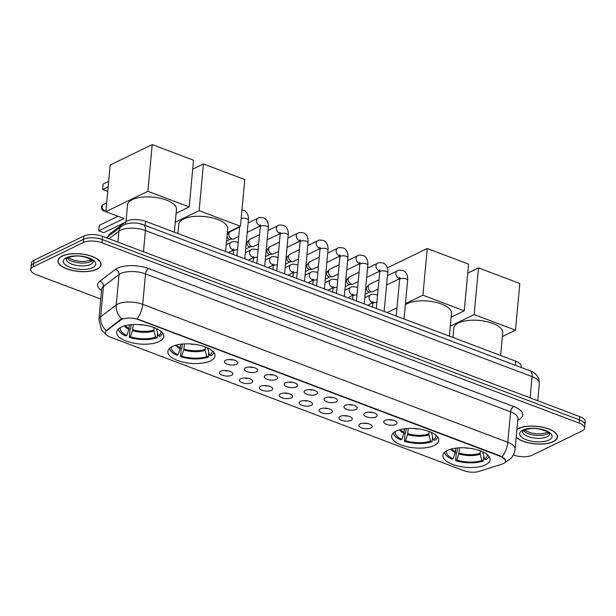 <?xml version="1.0" encoding="UTF-8"?>
<svg xmlns="http://www.w3.org/2000/svg" width="616" height="616" viewBox="0 0 616 616"><rect width="100%" height="100%" fill="white"/><g stroke="black" fill="none" stroke-linecap="round" stroke-linejoin="round"><path stroke-width="0.92" d="M172.388 346.508A23.678 9.671 -174.7 0 0 167.86 351.513A23.678 9.671 -174.7 0 0 183.684 362.27A23.678 9.671 -174.7 0 0 210.48 360.899A23.678 9.671 -174.7 0 0 215.007 355.886A23.678 9.671 -174.7 0 0 199.176 345.137A23.678 9.671 -174.7 0 0 172.388 346.508M396.18 431.061A23.678 9.671 -174.7 0 0 391.653 436.074A23.678 9.671 -174.7 0 0 407.476 446.823A23.678 9.671 -174.7 0 0 434.272 445.453A23.678 9.671 -174.7 0 0 438.8 440.448A23.678 9.671 -174.7 0 0 422.976 429.691A23.678 9.671 -174.7 0 0 396.18 431.061M447.424 450.427A23.678 9.671 -174.7 0 0 442.896 455.432A23.678 9.671 -174.7 0 0 458.72 466.189A23.678 9.671 -174.7 0 0 485.516 464.818A23.678 9.671 -174.7 0 0 490.043 459.805A23.678 9.671 -174.7 0 0 474.212 449.056A23.678 9.671 -174.7 0 0 447.424 450.427M121.144 327.142A23.678 9.671 -174.7 0 0 116.616 332.155A23.678 9.671 -174.7 0 0 132.448 342.904A23.678 9.671 -174.7 0 0 159.236 341.534A23.678 9.671 -174.7 0 0 163.764 336.529A23.678 9.671 -174.7 0 0 147.94 325.772A23.678 9.671 -174.7 0 0 121.144 327.142M231.554 375.321A6.699 2.733 5.3 0 1 223.138 375.498A6.699 2.733 5.3 0 1 219.812 371.956A6.699 2.733 5.3 0 1 220.774 371.248A6.699 2.733 5.3 0 1 227.489 370.693A6.699 2.733 5.3 0 1 232.663 373.15A6.699 2.733 5.3 0 1 231.554 375.321M224.54 370.501A4.019 1.64 -174.7 0 0 228.282 370.847M251.467 382.844A6.699 2.733 5.3 0 1 243.05 383.021A6.699 2.733 5.3 0 1 239.716 379.479A6.699 2.733 5.3 0 1 240.687 378.771A6.699 2.733 5.3 0 1 247.393 378.216A6.699 2.733 5.3 0 1 252.568 380.673A6.699 2.733 5.3 0 1 251.467 382.844M244.444 378.016A4.019 1.64 -174.7 0 0 248.186 378.37M271.371 390.367A6.699 2.733 5.3 0 1 262.955 390.544A6.699 2.733 5.3 0 1 259.621 387.002A6.699 2.733 5.3 0 1 260.591 386.294A6.699 2.733 5.3 0 1 267.298 385.739A6.699 2.733 5.3 0 1 272.48 388.195A6.699 2.733 5.3 0 1 271.371 390.367M264.356 385.539A4.019 1.64 -174.7 0 0 268.099 385.885M291.276 397.89A6.699 2.733 5.3 0 1 282.86 398.067A6.699 2.733 5.3 0 1 279.533 394.525A6.699 2.733 5.3 0 1 280.496 393.817A6.699 2.733 5.3 0 1 287.21 393.262A6.699 2.733 5.3 0 1 292.384 395.718A6.699 2.733 5.3 0 1 291.276 397.89M284.261 393.062A4.019 1.64 -174.7 0 0 288.003 393.408M311.188 405.413A6.699 2.733 5.3 0 1 302.772 405.59A6.699 2.733 5.3 0 1 299.438 402.048A6.699 2.733 5.3 0 1 300.408 401.339A6.699 2.733 5.3 0 1 307.115 400.785A6.699 2.733 5.3 0 1 312.289 403.241A6.699 2.733 5.3 0 1 311.188 405.413M304.165 400.585A4.019 1.64 -174.7 0 0 307.908 400.931M331.092 412.936A6.699 2.733 5.3 0 1 322.676 413.113A6.699 2.733 5.3 0 1 319.342 409.571A6.699 2.733 5.3 0 1 320.312 408.862A6.699 2.733 5.3 0 1 327.019 408.308A6.699 2.733 5.3 0 1 332.201 410.764A6.699 2.733 5.3 0 1 331.092 412.936M324.078 408.108A4.019 1.64 -174.7 0 0 327.82 408.454M350.997 420.451A6.699 2.733 5.3 0 1 342.581 420.628A6.699 2.733 5.3 0 1 339.254 417.094A6.699 2.733 5.3 0 1 340.217 416.377A6.699 2.733 5.3 0 1 346.931 415.831A6.699 2.733 5.3 0 1 352.106 418.279A6.699 2.733 5.3 0 1 350.997 420.451M343.982 415.631A4.019 1.64 -174.7 0 0 347.724 415.977M370.909 427.974A6.699 2.733 5.3 0 1 362.493 428.151A6.699 2.733 5.3 0 1 359.159 424.609A6.699 2.733 5.3 0 1 360.129 423.9A6.699 2.733 5.3 0 1 366.836 423.346A6.699 2.733 5.3 0 1 372.01 425.802A6.699 2.733 5.3 0 1 370.909 427.974M363.887 423.153A4.019 1.64 -174.7 0 0 367.629 423.5M236.529 364.318A6.699 2.733 5.3 0 1 228.113 364.495A6.699 2.733 5.3 0 1 224.778 360.953A6.699 2.733 5.3 0 1 225.749 360.245A6.699 2.733 5.3 0 1 232.455 359.69A6.699 2.733 5.3 0 1 237.63 362.146A6.699 2.733 5.3 0 1 236.529 364.318M229.506 359.498A4.019 1.64 -174.7 0 0 233.248 359.844M256.433 371.841A6.699 2.733 5.3 0 1 248.017 372.018A6.699 2.733 5.3 0 1 244.683 368.476A6.699 2.733 5.3 0 1 245.653 367.767A6.699 2.733 5.3 0 1 252.36 367.213A6.699 2.733 5.3 0 1 257.534 369.669A6.699 2.733 5.3 0 1 256.433 371.841M249.411 367.02A4.019 1.64 -174.7 0 0 253.153 367.367M276.338 379.364A6.699 2.733 5.3 0 1 267.921 379.541A6.699 2.733 5.3 0 1 264.587 375.999A6.699 2.733 5.3 0 1 265.558 375.29A6.699 2.733 5.3 0 1 272.264 374.736A6.699 2.733 5.3 0 1 277.446 377.192A6.699 2.733 5.3 0 1 276.338 379.364M269.323 374.536A4.019 1.64 -174.7 0 0 273.065 374.882M296.25 386.887A6.699 2.733 5.3 0 1 287.834 387.064A6.699 2.733 5.3 0 1 284.5 383.522A6.699 2.733 5.3 0 1 285.47 382.813A6.699 2.733 5.3 0 1 292.176 382.259A6.699 2.733 5.3 0 1 297.351 384.715A6.699 2.733 5.3 0 1 296.25 386.887M289.227 382.059A4.019 1.64 -174.7 0 0 292.97 382.405M316.154 394.409A6.699 2.733 5.3 0 1 307.738 394.587A6.699 2.733 5.3 0 1 304.404 391.045A6.699 2.733 5.3 0 1 305.374 390.336A6.699 2.733 5.3 0 1 312.081 389.782A6.699 2.733 5.3 0 1 317.255 392.238A6.699 2.733 5.3 0 1 316.154 394.409M309.132 389.582A4.019 1.64 -174.7 0 0 312.874 389.928M336.059 401.932A6.699 2.733 5.3 0 1 327.643 402.109A6.699 2.733 5.3 0 1 324.309 398.567A6.699 2.733 5.3 0 1 325.279 397.859A6.699 2.733 5.3 0 1 331.986 397.305A6.699 2.733 5.3 0 1 337.168 399.761A6.699 2.733 5.3 0 1 336.059 401.932M329.044 397.104A4.019 1.64 -174.7 0 0 332.786 397.451M355.971 409.447A6.699 2.733 5.3 0 1 347.555 409.632A6.699 2.733 5.3 0 1 344.221 406.09A6.699 2.733 5.3 0 1 345.191 405.374A6.699 2.733 5.3 0 1 351.898 404.827A6.699 2.733 5.3 0 1 357.072 407.276A6.699 2.733 5.3 0 1 355.971 409.447M348.949 404.627A4.019 1.64 -174.7 0 0 352.691 404.974M375.875 416.97A6.699 2.733 5.3 0 1 367.459 417.148A6.699 2.733 5.3 0 1 364.125 413.606A6.699 2.733 5.3 0 1 365.096 412.897A6.699 2.733 5.3 0 1 371.802 412.343A6.699 2.733 5.3 0 1 376.977 414.799A6.699 2.733 5.3 0 1 375.875 416.97M368.861 412.15A4.019 1.64 -174.7 0 0 372.595 412.497M395.78 424.493A6.699 2.733 5.3 0 1 387.364 424.67A6.699 2.733 5.3 0 1 384.03 421.128A6.699 2.733 5.3 0 1 385 420.42A6.699 2.733 5.3 0 1 391.707 419.866A6.699 2.733 5.3 0 1 396.889 422.322A6.699 2.733 5.3 0 1 395.78 424.493M388.765 419.673A4.019 1.64 -174.7 0 0 392.507 420.02M108.362 236.275L108.385 236.013A13.398 5.475 5.3 0 1 109.74 233.903L125.687 221.791A13.398 5.475 5.3 0 1 126.896 221.059A13.398 5.475 5.3 0 1 145.553 221.313L515.661 361.153A13.398 5.475 5.3 0 1 521.121 366.212L521.013 367.421M120.636 320.074A12.058 4.928 5.3 0 1 121.714 319.419A12.058 4.928 5.3 0 1 138.515 319.642L500.723 456.502A12.058 4.928 5.3 0 1 505.636 461.061A12.058 4.928 5.3 0 1 501.955 464.156L479.125 471.402A12.058 4.928 5.3 0 1 463.709 470.639L110.372 337.129A12.058 4.928 5.3 0 1 105.459 332.571A12.058 4.928 5.3 0 1 106.676 330.676L120.636 320.074L120.69 319.488L122.907 318.626M62.093 256.079A21.668 8.847 -174.7 0 0 57.95 260.66A21.668 8.847 -174.7 0 0 72.434 270.501A21.668 8.847 -174.7 0 0 96.951 269.246A21.668 8.847 -174.7 0 0 101.093 264.664A21.668 8.847 -174.7 0 0 86.61 254.824A21.668 8.847 -174.7 0 0 62.093 256.079M516.177 437.206A21.668 8.847 -174.7 0 0 553.307 441.68A21.668 8.847 -174.7 0 0 557.449 437.098A21.668 8.847 -174.7 0 0 542.966 427.258A21.668 8.847 -174.7 0 0 518.449 428.513A21.668 8.847 -174.7 0 0 516.901 429.398M106.529 334.896L101.594 330.161L98.86 319.612A17.872 7.3 5.3 0 1 100.67 316.793L116.224 304.982A17.872 7.3 5.3 0 1 117.825 304.019A17.872 7.3 5.3 0 1 142.712 304.35A15.639 7.977 110.7 0 1 137.029 318.811L500.762 456.102L505.536 460.175M30.8 269.6L31.401 263.109A13.398 5.475 -174.7 0 1 33.965 260.268L83.876 236.044A13.398 5.475 -174.7 0 1 102.541 236.29L579.741 416.601A13.398 5.475 -174.7 0 1 585.2 421.66L584.9 424.909A13.398 5.475 -174.7 0 0 579.433 419.85L102.241 239.539A13.398 5.475 -174.7 0 0 83.576 239.293L33.664 263.517A13.398 5.475 -174.7 0 0 31.1 266.351A13.398 5.475 -174.7 0 1 33.664 263.517L83.576 239.293A13.398 5.475 -174.7 0 1 102.241 239.539L579.433 419.85A13.398 5.475 -174.7 0 1 584.9 424.909L584.599 428.158A13.398 5.475 -174.7 0 0 579.132 423.092L101.94 242.789A13.398 5.475 -174.7 0 0 83.276 242.542L33.364 266.767A13.398 5.475 -174.7 0 0 30.8 269.6A13.398 5.475 -174.7 0 0 36.259 274.667L100.77 299.037M502.109 456.756A15.639 7.977 -69.3 0 0 507.792 442.296L142.712 304.35L145.53 273.897A17.872 7.3 -174.7 0 0 120.651 273.566A17.872 7.3 -174.7 0 0 119.042 274.536L103.496 286.348L100.67 316.793A15.639 13.036 52.8 0 0 106.137 330.692L120.69 319.488M513.351 454.931L513.459 454.97A13.398 5.475 -174.7 0 0 532.124 455.216L582.035 430.992A13.398 5.475 -174.7 0 0 584.599 428.158M96.766 269.184A21.445 8.755 -174.7 0 0 100.87 264.641A21.445 8.755 -174.7 0 0 86.54 254.909A21.445 8.755 -174.7 0 0 62.27 256.148A21.445 8.755 -174.7 0 0 58.173 260.684A21.445 8.755 -174.7 0 0 72.503 270.424A21.445 8.755 -174.7 0 0 96.766 269.184M516.193 436.998A21.445 8.755 -174.7 0 0 533.41 443.635A21.445 8.755 -174.7 0 0 553.122 441.61A21.445 8.755 -174.7 0 0 557.226 437.075A21.445 8.755 -174.7 0 0 542.889 427.335A21.445 8.755 -174.7 0 0 518.626 428.582A21.445 8.755 -174.7 0 0 516.878 429.606M157.534 333.295L157.134 337.668A22.338 9.117 -174.7 0 1 129.298 337.298L130.407 336.76A20.459 8.354 -174.7 0 0 155.617 337.098L153.892 330.923L154.031 327.55M133.21 324.532L132.525 330.638L130.407 336.76M120.382 327.543A20.459 8.354 -174.7 0 0 126.811 335.404L128.929 329.275L129.46 324.871M174.343 232.186L176.453 209.401A24.571 10.033 -174.7 0 0 160.029 198.237A24.571 10.033 -174.7 0 0 132.232 199.661A24.571 10.033 -174.7 0 0 127.527 204.859L125.98 221.583M129.298 337.298L130.045 329.183L130.708 328.859L131.1 324.686M156.441 328.559L158.243 335.82L159.76 336.398A22.338 9.117 -174.7 0 0 162.655 333.11M118.334 328.998A22.338 9.117 -174.7 0 0 125.703 335.943L126.811 335.404M158.243 335.82A20.459 8.354 -174.7 0 0 160.907 331.3M155.617 337.098L157.134 337.668M108.154 186.841L102.603 189.536L103.111 184.092L108.662 181.397M117.979 216.27L99.284 225.348L98.776 230.784L123.993 218.549L105.852 211.688L110.179 164.996L152.214 144.598L193.532 160.214L189.204 206.907L176.099 213.267M107.731 191.384L102.603 189.536M189.204 206.907L147.879 191.291L152.214 144.598M105.852 211.688L147.879 191.291M98.776 230.784L103.804 232.686L124.678 222.561M208.778 352.66L208.37 357.034A22.338 9.117 -174.7 0 1 180.534 356.664L181.643 356.125A20.459 8.354 -174.7 0 0 206.853 356.456L205.128 350.281L205.267 346.908M184.446 343.897L183.761 349.996L181.643 356.125M171.625 346.9A20.459 8.354 -174.7 0 0 178.055 354.762L180.172 348.641L180.696 344.228M225.587 251.551L227.697 228.759A24.571 10.033 -174.7 0 0 211.273 217.602A24.571 10.033 -174.7 0 0 183.468 219.026A24.571 10.033 -174.7 0 0 178.771 224.224L177.909 233.533M180.534 356.664L181.289 348.541L181.951 348.217L182.336 344.044M207.684 347.925L209.479 355.186L211.003 355.755A22.338 9.117 -174.7 0 0 213.898 352.468M169.577 348.356A22.338 9.117 -174.7 0 0 176.946 355.301L178.055 354.762M209.479 355.186A20.459 8.354 -174.7 0 0 212.15 350.658M206.853 356.456L208.37 357.034M192.7 169.177L203.449 163.956L244.775 179.572L240.448 226.265L227.343 232.625M240.448 226.265L199.122 210.649L203.449 163.956M175.267 222.23L199.122 210.649M432.571 437.221L432.163 441.587A22.338 9.117 -174.7 0 1 404.327 441.218L405.443 440.679A20.459 8.354 -174.7 0 0 430.646 441.017L428.928 434.842L429.059 431.47M408.239 428.451L407.561 434.557L405.443 440.679M395.418 431.462A20.459 8.354 -174.7 0 0 401.848 439.323L403.965 433.194L404.489 428.79M449.38 336.105L451.49 313.321A24.571 10.033 -174.7 0 0 435.065 302.163A24.571 10.033 -174.7 0 0 407.261 303.58A24.571 10.033 -174.7 0 0 405.351 304.697M404.327 441.218L405.082 433.102L405.744 432.778L406.129 428.605M431.477 432.478L433.279 439.739L434.796 440.317A22.338 9.117 -174.7 0 0 437.691 437.029M393.37 432.917A22.338 9.117 -174.7 0 0 400.739 439.863L401.848 439.323M433.279 439.739A20.459 8.354 -174.7 0 0 435.943 435.219M430.646 441.017L432.163 441.587M387.31 267.898L427.25 248.518L468.568 264.133L464.241 310.826L451.135 317.186M464.241 310.826L422.915 295.21L427.25 248.518M387.118 312.582L396.989 307.792M405.451 303.688L422.915 295.21M378.039 289.143L377.724 293.416M483.814 456.579L483.406 460.953A22.338 9.117 -174.7 0 1 455.57 460.583L456.679 460.044A20.459 8.354 -174.7 0 0 481.889 460.375L480.164 454.2L480.303 450.827M459.482 447.817L458.797 453.915L456.679 460.044M446.662 450.82A20.459 8.354 -174.7 0 0 453.091 458.689L455.209 452.56L455.732 448.155M500.615 355.471L502.733 332.679A24.571 10.033 -174.7 0 0 486.309 321.521A24.571 10.033 -174.7 0 0 458.504 322.946A24.571 10.033 -174.7 0 0 453.807 328.143L452.937 337.452M455.57 460.583L456.325 452.46L456.987 452.144L457.372 447.963M482.721 451.844L484.515 459.105L486.032 459.675A22.338 9.117 -174.7 0 0 488.935 456.387M444.613 452.283A22.338 9.117 -174.7 0 0 451.975 459.22L453.091 458.689M484.515 459.105A20.459 8.354 -174.7 0 0 487.187 454.577M481.889 460.375L483.406 460.953M467.737 273.096L478.486 267.875L519.812 283.491L515.477 330.184L502.371 336.544M515.477 330.184L474.158 314.568L478.486 267.875M450.304 326.149L474.158 314.568M238.769 236.452L233.826 238.854A4.019 3.042 -115.9 0 1 232.956 239.085A4.019 3.042 -115.9 0 1 231.724 238.893A4.019 3.042 -115.9 0 1 228.836 234.018A4.019 3.042 -115.9 0 1 229.591 232.163A4.019 3.042 -115.9 0 1 230.315 231.624L239.639 227.096M232.956 239.085L230.084 239.293A2.903 2.195 -115.9 0 1 229.198 239.154A2.903 2.195 -115.9 0 1 227.104 235.628A2.903 2.195 -115.9 0 1 227.65 234.288L229.591 232.163M258.674 243.975L253.73 246.377A4.019 3.042 -115.9 0 1 252.86 246.608A4.019 3.042 -115.9 0 1 251.636 246.415A4.019 3.042 -115.9 0 1 248.741 241.541A4.019 3.042 -115.9 0 1 249.503 239.686A4.019 3.042 -115.9 0 1 250.219 239.147L259.544 234.619M252.86 246.608L249.988 246.816A2.903 2.195 -115.9 0 1 249.103 246.677A2.903 2.195 -115.9 0 1 247.008 243.151A2.903 2.195 -115.9 0 1 247.563 241.811L249.503 239.686M278.586 251.497L273.635 253.9A4.019 3.042 -115.9 0 1 272.772 254.131A4.019 3.042 -115.9 0 1 271.541 253.938A4.019 3.042 -115.9 0 1 268.645 249.056A4.019 3.042 -115.9 0 1 269.408 247.201A4.019 3.042 -115.9 0 1 270.124 246.662L279.456 242.142M272.772 254.131L269.893 254.339A2.903 2.195 -115.9 0 1 269.007 254.2A2.903 2.195 -115.9 0 1 266.921 250.674A2.903 2.195 -115.9 0 1 267.467 249.334L269.408 247.201M298.49 259.02L293.547 261.423A4.019 3.042 -115.9 0 1 292.677 261.654A4.019 3.042 -115.9 0 1 291.453 261.461A4.019 3.042 -115.9 0 1 288.558 256.579A4.019 3.042 -115.9 0 1 289.312 254.724A4.019 3.042 -115.9 0 1 290.036 254.185L299.361 249.657M292.677 261.654L289.805 261.854A2.903 2.195 -115.9 0 1 288.919 261.715A2.903 2.195 -115.9 0 1 286.825 258.196A2.903 2.195 -115.9 0 1 287.372 256.857L289.312 254.724M318.403 266.543L313.452 268.946A4.019 3.042 -115.9 0 1 312.582 269.169A4.019 3.042 -115.9 0 1 311.357 268.976A4.019 3.042 -115.9 0 1 308.462 264.102A4.019 3.042 -115.9 0 1 309.224 262.247A4.019 3.042 -115.9 0 1 309.94 261.708L319.265 257.18M312.582 269.169L309.709 269.377A2.903 2.195 -115.9 0 1 308.824 269.238A2.903 2.195 -115.9 0 1 306.73 265.719A2.903 2.195 -115.9 0 1 307.284 264.38L309.224 262.247M338.307 274.066L333.356 276.461A4.019 3.042 -115.9 0 1 332.494 276.692A4.019 3.042 -115.9 0 1 331.262 276.499A4.019 3.042 -115.9 0 1 328.366 271.625A4.019 3.042 -115.9 0 1 329.129 269.77A4.019 3.042 -115.9 0 1 329.845 269.231L339.177 264.703M332.494 276.692L329.614 276.9A2.903 2.195 -115.9 0 1 328.728 276.761A2.903 2.195 -115.9 0 1 326.642 273.242A2.903 2.195 -115.9 0 1 327.188 271.902L329.129 269.77M358.212 281.581L353.268 283.984A4.019 3.042 -115.9 0 1 352.398 284.215A4.019 3.042 -115.9 0 1 351.174 284.022A4.019 3.042 -115.9 0 1 348.279 279.148A4.019 3.042 -115.9 0 1 349.033 277.292A4.019 3.042 -115.9 0 1 349.757 276.753L359.082 272.226M352.398 284.215L349.526 284.423A2.903 2.195 -115.9 0 1 348.641 284.284A2.903 2.195 -115.9 0 1 346.546 280.765A2.903 2.195 -115.9 0 1 347.101 279.425L349.033 277.292M378.124 289.104L373.173 291.507A4.019 3.042 -115.9 0 1 372.303 291.738A4.019 3.042 -115.9 0 1 371.078 291.545A4.019 3.042 -115.9 0 1 368.183 286.671A4.019 3.042 -115.9 0 1 368.945 284.815A4.019 3.042 -115.9 0 1 369.662 284.276L378.986 279.749M372.303 291.738L369.431 291.945A2.903 2.195 -115.9 0 1 368.545 291.807A2.903 2.195 -115.9 0 1 366.451 288.28A2.903 2.195 -115.9 0 1 367.005 286.94L368.945 284.815M125.471 224.185L125.687 221.791M106.676 330.676L106.737 330.091M500.723 456.502L500.762 456.102M138.515 319.642L138.546 319.242M145.176 225.41L145.553 221.313M109.609 235.327L109.74 233.903M515.276 365.257L515.661 361.153M513.621 406.506A4.466 2.279 -69.3 0 0 510.618 411.842L145.53 273.897A4.466 2.279 -69.3 0 1 148.533 268.561L513.621 406.506A22.338 9.117 5.3 0 1 518.456 419.665A22.338 9.117 5.3 0 1 517.771 419.981M517.902 418.587A17.872 7.3 -174.7 0 0 510.618 411.842L507.792 442.296A17.872 7.3 5.3 0 1 515.076 449.041L517.91 418.457M121.745 318.942A15.639 13.036 52.8 0 1 116.224 304.982L119.042 274.536A4.466 3.727 -127.2 0 0 115.431 269.354A22.338 9.117 5.3 0 1 148.533 268.561M101.555 290.544A22.338 9.117 5.3 0 1 99.877 281.166L115.431 269.354M579.132 423.092L579.741 416.601M101.94 242.789L102.541 236.29M83.276 242.542L83.876 236.044M33.364 266.767L33.965 260.268M99.877 281.166A4.466 3.727 -127.2 0 1 103.496 286.348A17.872 7.3 -174.7 0 0 101.686 289.158L101.702 289.027M530.099 397.844L532.07 376.615A8.932 4.558 -69.3 0 0 529.968 370.801C536.105 372.988 539.231 377.177 539.354 383.36A17.872 7.3 -174.7 0 0 532.07 376.615L145.422 230.523A17.872 7.3 -174.7 0 0 120.544 230.191A17.872 7.3 -174.7 0 0 118.934 231.162L117.918 242.103M143.451 251.751L145.422 230.523A8.932 4.558 -69.3 0 0 143.328 224.717L529.968 370.801M91.468 259.598L91.414 260.168M106.414 237.753L121.521 226.28A8.932 7.454 52.8 0 0 118.934 231.162L108.978 238.723M67.09 258.089A13.614 5.559 -174.7 0 0 77.839 262.724A13.614 5.559 -174.7 0 0 90.96 261.523A13.614 5.559 -174.7 0 0 92.585 260.452M66.189 258.974A13.614 5.559 -174.7 0 0 75.291 265.157A13.614 5.559 -174.7 0 0 90.698 264.364A13.614 5.559 -174.7 0 0 93.301 261.484C92.469 261.053 95.349 262.562 90.714 259.144C80.634 255.07 75.445 255.417 67.806 257.688L66.189 258.974M92.631 267.621A16.293 6.653 -174.7 0 0 89.104 258.012A16.293 6.653 -174.7 0 0 66.413 257.711A16.293 6.653 -174.7 0 0 69.939 267.313A16.293 6.653 -174.7 0 0 92.631 267.621M523.446 430.522A13.614 5.559 -174.7 0 0 534.195 435.158A13.614 5.559 -174.7 0 0 547.316 433.957A13.614 5.559 -174.7 0 0 548.941 432.886M522.545 431.4A13.614 5.559 -174.7 0 0 531.647 437.583A13.614 5.559 -174.7 0 0 547.054 436.798A13.614 5.559 -174.7 0 0 549.657 433.918C548.825 433.487 551.705 434.988 547.07 431.577C536.99 427.504 531.8 427.843 524.162 430.114L522.545 431.4M548.987 440.047A16.293 6.653 -174.7 0 0 545.46 430.445A16.293 6.653 -174.7 0 0 522.768 430.145A16.293 6.653 -174.7 0 0 526.295 439.747A16.293 6.653 -174.7 0 0 548.987 440.047M132.725 329.714A17.51 7.153 -174.7 0 0 153.8 329.999M125.14 325.702A17.51 7.153 -174.7 0 0 129.129 328.359M156.518 329.645A17.718 7.238 -174.7 0 0 157.35 329.006M132.525 330.638A17.718 7.238 -174.7 0 0 153.892 330.923M124.309 325.941A17.718 7.238 -174.7 0 0 128.929 329.275M106.668 202.856L103.473 204.412A3.573 2.703 64.1 0 0 102.156 206.537A3.573 2.703 64.1 0 0 104.735 210.872A3.573 2.703 64.1 0 0 105.906 211.034M183.968 349.08A17.51 7.153 -174.7 0 0 205.043 349.357M176.384 345.068A17.51 7.153 -174.7 0 0 180.373 347.724M207.761 349.002A17.718 7.238 -174.7 0 0 208.585 348.363M183.761 349.996A17.718 7.238 -174.7 0 0 205.128 350.281M175.552 345.299A17.718 7.238 -174.7 0 0 180.172 348.641M407.761 433.641A17.51 7.153 -174.7 0 0 428.836 433.918M400.177 429.629A17.51 7.153 -174.7 0 0 404.165 432.278M431.554 433.564A17.718 7.238 -174.7 0 0 432.386 432.925M407.561 434.557A17.718 7.238 -174.7 0 0 428.928 434.842M399.345 429.86A17.718 7.238 -174.7 0 0 403.965 433.194M459.005 452.999A17.51 7.153 -174.7 0 0 480.08 453.276M451.413 448.987A17.51 7.153 -174.7 0 0 455.409 451.643M482.79 452.929A17.718 7.238 -174.7 0 0 483.622 452.283M458.797 453.915A17.718 7.238 -174.7 0 0 480.164 454.2M450.589 449.218A17.718 7.238 -174.7 0 0 455.209 452.56M241.156 218.611A4.019 1.64 5.3 0 1 246.908 218.78A4.019 1.64 5.3 0 1 248.348 220.22L244.775 258.797M256.88 263.371L260.252 226.996A4.019 1.64 5.3 0 1 261.022 226.149A4.019 1.64 5.3 0 1 266.82 226.303A4.019 1.64 5.3 0 1 268.26 227.743L264.68 266.32M260.26 225.649A4.019 3.042 -115.9 0 1 259.413 225.456A4.019 3.042 -115.9 0 1 259.213 225.371A4.019 3.042 -115.9 0 1 256.572 221.737A4.019 3.042 -115.9 0 1 257.996 218.18C258.52 217.379 260.522 217.309 264.01 217.979C268.63 220.151 268.53 226.573 268.26 227.743M276.784 270.894L280.157 234.519A4.019 1.64 5.3 0 1 280.927 233.672A4.019 1.64 5.3 0 1 286.725 233.826A4.019 1.64 5.3 0 1 288.165 235.266L284.584 273.843M280.165 233.164A4.019 3.042 -115.9 0 1 279.325 232.979A4.019 3.042 -115.9 0 1 279.117 232.894A4.019 3.042 -115.9 0 1 276.476 229.26A4.019 3.042 -115.9 0 1 277.908 225.702C278.424 224.902 280.426 224.832 283.914 225.502C288.534 227.674 288.434 234.095 288.165 235.266M296.689 278.417L300.069 242.042A4.019 1.64 5.3 0 1 300.839 241.195A4.019 1.64 5.3 0 1 306.629 241.349A4.019 1.64 5.3 0 1 308.069 242.789L304.497 281.366M300.077 240.687A4.019 3.042 -115.9 0 1 299.23 240.494A4.019 3.042 -115.9 0 1 299.03 240.417A4.019 3.042 -115.9 0 1 296.381 236.783A4.019 3.042 -115.9 0 1 297.813 233.225C298.329 232.417 300.331 232.355 303.827 233.025C308.447 235.196 308.346 241.618 308.069 242.789M316.601 285.94L319.974 249.565A4.019 1.64 5.3 0 1 320.744 248.718A4.019 1.64 5.3 0 1 326.542 248.864A4.019 1.64 5.3 0 1 327.981 250.304L324.401 288.889M319.981 248.21A4.019 3.042 -115.9 0 1 319.134 248.017A4.019 3.042 -115.9 0 1 318.934 247.932A4.019 3.042 -115.9 0 1 316.293 244.298A4.019 3.042 -115.9 0 1 317.717 240.748C318.241 239.94 320.243 239.878 323.731 240.548C328.351 242.719 328.251 249.141 327.981 250.304M336.505 293.462L339.878 257.088A4.019 1.64 5.3 0 1 340.648 256.233A4.019 1.64 5.3 0 1 346.446 256.387A4.019 1.64 5.3 0 1 347.886 257.827L344.305 296.411M339.886 255.732A4.019 3.042 -115.9 0 1 339.046 255.54A4.019 3.042 -115.9 0 1 338.839 255.455A4.019 3.042 -115.9 0 1 336.197 251.821A4.019 3.042 -115.9 0 1 337.63 248.271C338.145 247.463 340.147 247.393 343.636 248.071C348.263 250.242 348.156 256.664 347.886 257.827M356.418 300.985L359.79 264.611A4.019 1.64 5.3 0 1 360.56 263.756A4.019 1.64 5.3 0 1 366.351 263.91A4.019 1.64 5.3 0 1 367.798 265.35L364.218 303.927M359.798 263.255A4.019 3.042 -115.9 0 1 358.951 263.063A4.019 3.042 -115.9 0 1 358.751 262.978A4.019 3.042 -115.9 0 1 356.102 259.344A4.019 3.042 -115.9 0 1 357.534 255.794C358.05 254.986 360.052 254.916 363.548 255.594C368.168 257.765 368.068 264.187 367.798 265.35M376.322 308.5L379.695 272.133A4.019 1.64 5.3 0 1 380.465 271.279A4.019 1.64 5.3 0 1 386.263 271.433A4.019 1.64 5.3 0 1 387.703 272.873L384.122 311.45M379.702 270.778A4.019 3.042 -115.9 0 1 378.855 270.586A4.019 3.042 -115.9 0 1 378.655 270.501A4.019 3.042 -115.9 0 1 376.014 266.867A4.019 3.042 -115.9 0 1 377.439 263.317C377.962 262.508 379.964 262.439 383.452 263.109C388.072 265.28 387.972 271.702 387.703 272.873M396.227 316.023L399.599 279.649A4.019 1.64 5.3 0 1 400.369 278.802A4.019 1.64 5.3 0 1 406.167 278.956A4.019 1.64 5.3 0 1 407.607 280.395L404.027 318.973M399.615 278.301A4.019 3.042 -115.9 0 1 398.768 278.109A4.019 3.042 -115.9 0 1 398.567 278.024A4.019 3.042 -115.9 0 1 395.919 274.389A4.019 3.042 -115.9 0 1 397.351 270.832C397.867 270.031 399.869 269.962 403.357 270.632C407.985 272.803 407.877 279.225 407.607 280.395M233.834 249.38L233.287 248.949L233.464 251.105A4.019 1.64 5.3 0 1 234.234 250.258A4.019 1.64 5.3 0 1 237.53 249.834M233.472 249.75A4.019 3.042 -115.9 0 1 232.625 249.565A4.019 3.042 -115.9 0 1 232.425 249.48A4.019 3.042 -115.9 0 1 229.783 245.846A4.019 3.042 -115.9 0 1 231.208 242.288C231.731 241.487 233.734 241.418 237.222 242.088L238.192 242.65M253.746 256.903L253.199 256.472L253.369 258.628A4.019 1.64 5.3 0 1 254.139 257.781A4.019 1.64 5.3 0 1 257.434 257.357M253.376 257.272A4.019 3.042 -115.9 0 1 252.537 257.08A4.019 3.042 -115.9 0 1 252.329 257.003A4.019 3.042 -115.9 0 1 249.688 253.361A4.019 3.042 -115.9 0 1 251.12 249.811C251.636 249.003 253.638 248.941 257.126 249.611L258.104 250.173M273.65 264.426L273.104 263.995L273.281 266.15A4.019 1.64 5.3 0 1 274.051 265.296A4.019 1.64 5.3 0 1 277.346 264.88M273.288 264.795A4.019 3.042 -115.9 0 1 272.441 264.603A4.019 3.042 -115.9 0 1 272.241 264.518A4.019 3.042 -115.9 0 1 269.592 260.884A4.019 3.042 -115.9 0 1 271.025 257.334C271.541 256.525 273.543 256.464 277.038 257.134L278.009 257.696M293.555 271.949L293.008 271.51L293.185 273.673A4.019 1.64 5.3 0 1 293.955 272.819A4.019 1.64 5.3 0 1 297.251 272.403M293.193 272.318A4.019 3.042 -115.9 0 1 292.346 272.126A4.019 3.042 -115.9 0 1 292.146 272.041A4.019 3.042 -115.9 0 1 289.505 268.407A4.019 3.042 -115.9 0 1 290.929 264.857C291.453 264.048 293.455 263.979 296.943 264.657L297.921 265.219M313.467 279.471L312.92 279.033L313.09 281.196A4.019 1.64 5.3 0 1 313.86 280.342A4.019 1.64 5.3 0 1 317.155 279.926M313.097 279.841A4.019 3.042 -115.9 0 1 312.258 279.649A4.019 3.042 -115.9 0 1 312.05 279.564A4.019 3.042 -115.9 0 1 309.409 275.93A4.019 3.042 -115.9 0 1 310.841 272.38C311.357 271.571 313.359 271.502 316.847 272.18L317.825 272.742M333.372 286.994L332.825 286.555L333.002 288.719A4.019 1.64 5.3 0 1 333.772 287.865A4.019 1.64 5.3 0 1 337.067 287.441M333.01 287.364A4.019 3.042 -115.9 0 1 332.163 287.171A4.019 3.042 -115.9 0 1 331.962 287.087A4.019 3.042 -115.9 0 1 329.314 283.452A4.019 3.042 -115.9 0 1 330.746 279.903C331.262 279.094 333.264 279.025 336.76 279.695L337.73 280.257M353.276 294.517L352.729 294.078L352.906 296.234A4.019 1.64 5.3 0 1 353.676 295.387A4.019 1.64 5.3 0 1 356.972 294.964M352.914 294.887A4.019 3.042 -115.9 0 1 352.067 294.694A4.019 3.042 -115.9 0 1 351.867 294.61A4.019 3.042 -115.9 0 1 349.226 290.975A4.019 3.042 -115.9 0 1 350.65 287.418C351.174 286.617 353.176 286.548 356.664 287.218L357.642 287.78M373.188 302.033L372.642 301.601L372.811 303.757A4.019 1.64 5.3 0 1 373.581 302.91A4.019 1.64 5.3 0 1 376.877 302.487M372.826 302.402A4.019 3.042 -115.9 0 1 371.979 302.217A4.019 3.042 -115.9 0 1 371.779 302.133A4.019 3.042 -115.9 0 1 369.13 298.498A4.019 3.042 -115.9 0 1 370.562 294.941C371.078 294.132 373.08 294.071 376.569 294.741L377.546 295.303M504.804 462.624L510.618 458.735C513.197 456.025 514.683 452.791 515.076 449.041M98.86 319.612L101.686 289.158M121.521 226.28L123.824 224.871C130.038 222.368 136.536 222.314 143.328 224.717M89.998 258.774L89.813 260.699M539.354 383.36L537.737 400.731M91.953 259.929L84.477 261.469L79.734 261.353L74.436 260.476L67.806 257.688M100.986 263.386L100.87 264.641M58.289 259.421L58.173 260.684M548.309 432.355L540.833 433.903L536.089 433.78L530.792 432.902L524.162 430.122M557.341 435.812L557.226 437.075M103.473 204.412A3.573 3.573 0 0 0 105.906 211.088M139.609 324.594A4.466 4.466 0 0 0 142.558 324.871M190.852 343.959A4.466 4.466 0 0 0 193.794 344.228M414.645 428.513A4.466 4.466 0 0 0 417.586 428.79M465.888 447.878A4.466 4.466 0 0 0 468.83 448.148M241.965 209.894L244.098 210.456C248.725 212.635 248.625 219.05 248.348 220.22M236.968 255.848L239.678 226.634M260.283 226.01L247.224 232.347M226.549 241.141L230.415 239.27M260.252 226.996L260.075 224.84L260.622 225.279M257.996 218.18L248.094 222.992M227.173 234.388L227.881 234.041M280.195 233.533L267.136 239.87M245.676 249.041L250.319 246.793M280.157 234.519L279.987 232.363L280.534 232.794M277.908 225.702L267.999 230.515M246.308 242.28L247.786 241.564M300.1 241.056L287.041 247.393M265.588 256.564L270.231 254.308M300.069 242.042L299.892 239.886L300.439 240.317M297.813 233.225L287.911 238.038M266.212 249.803L267.69 249.087M320.004 248.579L306.945 254.916M285.493 264.087L290.136 261.831M319.974 249.565L319.796 247.409L320.343 247.84M317.717 240.748L307.815 245.553M286.117 257.326L287.603 256.61M339.916 256.102L326.857 262.439M305.397 271.61L310.041 269.354M339.878 257.088L339.709 254.924L340.255 255.363M337.63 248.271L327.72 253.076M306.029 264.849L307.507 264.133M359.821 263.617L346.762 269.962M325.31 279.133L329.953 276.877M359.79 264.611L359.613 262.447L360.16 262.886M357.534 255.794L347.632 260.599M325.933 272.372L327.412 271.656M379.726 271.14L366.666 277.477M345.214 286.656L349.857 284.4M379.695 272.133L379.518 269.97L380.064 270.409M377.439 263.317L367.536 268.122M345.838 279.895L347.324 279.171M399.638 278.663L386.579 285M365.119 294.171L369.762 291.922M399.599 279.649L399.43 277.493L399.977 277.931M397.351 270.832L387.441 275.645M365.75 287.418L367.228 286.694M233.495 250.119L228.374 252.606M233.156 254.408L233.464 251.105M231.208 242.288L226.218 244.714M253.407 257.642L248.286 260.129M253.068 261.931L253.369 258.628M251.12 249.811L245.345 252.614M273.312 265.165L268.191 267.644M272.973 269.454L273.281 266.15M271.025 257.334L265.257 260.137M293.216 272.688L288.096 275.167M292.877 276.977L293.185 273.673M290.929 264.857L285.162 267.66M313.128 280.203L308.008 282.69M312.789 284.5L313.09 281.196M310.841 272.38L305.066 275.183M333.033 287.726L327.912 290.213M332.694 292.022L333.002 288.719M330.746 279.903L324.978 282.698M352.937 295.249L347.817 297.736M352.598 299.538L352.906 296.234M350.65 287.418L344.883 290.221M372.849 302.772L367.729 305.259M372.511 307.061L372.811 303.757M370.562 294.941L364.788 297.744"/></g></svg>
